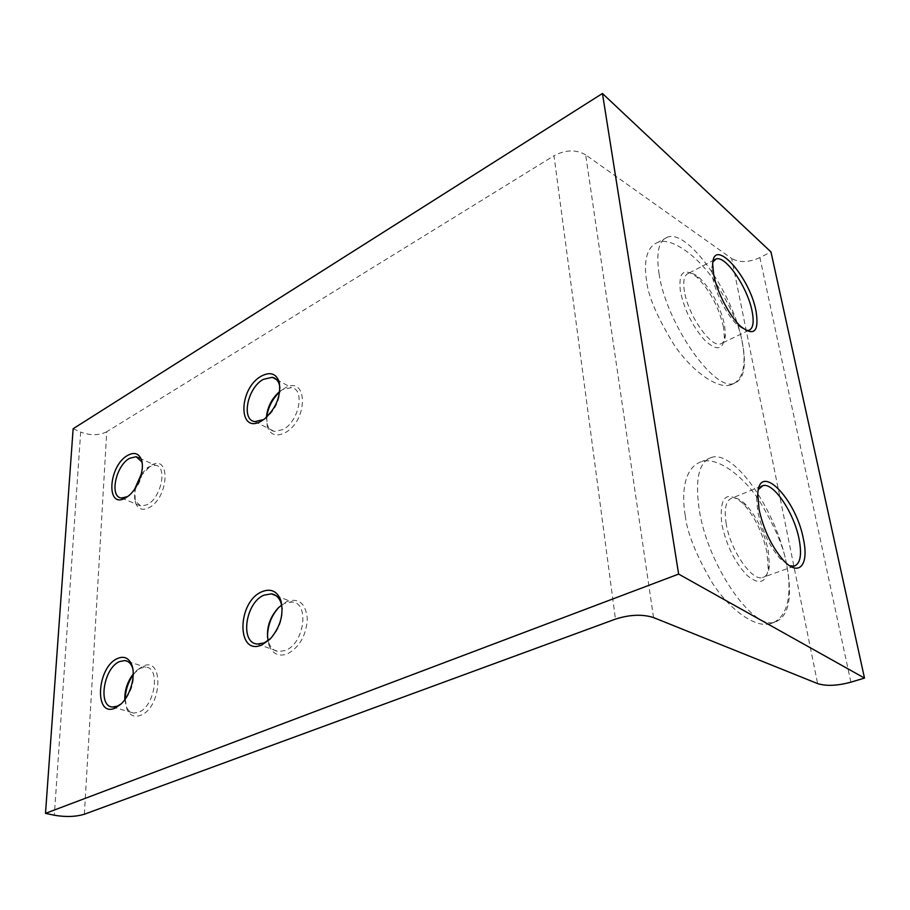 <?xml version="1.0" encoding="UTF-8"?>
<svg xmlns="http://www.w3.org/2000/svg" width="910" height="910" viewBox="0 0 910 910"><rect width="100%" height="100%" fill="white"/><g stroke="black" fill="none" stroke-linecap="round" stroke-linejoin="round"><path stroke-width="0.68" stroke-dasharray="4.55 3.41" d="M266.698 417.099L267.301 426.619C270.27 434.912 276.128 436.982 284.864 432.83C308.888 420.557 307.773 373.521 284.341 388.445L279.666 391.891M279.723 391.493L282.475 389.616L291.462 387.637C305.419 389.15 298.958 421.694 282.919 429.6L274.376 431.42C270.793 430.669 268.37 428.212 267.096 424.049L266.414 417.36M263.684 419.567L266.414 417.701C275.571 409.42 280.075 399.513 279.939 387.978M135.988 487.009C134.214 493.527 134.145 499.021 135.772 503.492C138.377 509.35 142.813 510.726 149.092 507.643C169.305 497.383 170.705 452.827 150.798 465.579L140.845 475.953M141.391 473.86L148.808 466.807L155.428 465.272C167.702 466.147 161.252 497.861 147.249 504.697L140.959 506.119L135.26 501L134.805 488.841M127.502 496.655L129.823 495.131C139.503 485.906 143.621 475.282 142.176 463.258M125.193 699.073L127.059 709.504C130.028 715.624 134.555 717.558 140.663 715.317C162.389 707.252 164.016 655.257 142.654 666.359L137.421 669.908L133.213 674.719M133.224 674.048L140.493 668.122L145.759 667.166C160.786 667.428 154.859 706.524 138.673 712.234L133.804 713.065C130.551 712.678 128.094 710.664 126.433 707.024L124.795 699.631M121.201 703.828L122.509 702.691C131.586 692.521 135.01 681.181 132.78 668.679M267.529 637.273L268.871 644.871C272.431 653.949 278.642 656.952 287.492 653.88C299.674 647.033 306.295 635.294 307.33 618.686C305.669 603.421 298.844 597.688 286.866 601.487L278.972 607.232M281.645 605.093L284.853 603.262L292.201 602.022C309.798 602.898 304.315 643.7 285.376 650.468L278.562 651.56C273.853 650.855 270.543 647.795 268.609 642.392L268.097 640.64M270.861 638.319L271.487 637.694C279.006 629.322 282.555 619.63 282.168 608.631M767.028 552.586C762.648 532.816 754.754 516.562 743.333 503.81C726.339 489.5 719.15 496.234 721.766 524.012C726.373 545.352 734.836 562.505 747.155 575.473C759.111 585.323 766.118 583.094 768.199 568.784L767.028 552.586M726.214 523.933C723.86 508.792 725.827 500.17 732.106 498.054C736.122 497.269 740.808 499.613 746.166 505.073C756.813 516.982 764.195 532.157 768.29 550.618L769.394 565.713C768.757 572.617 766.447 576.576 762.478 577.588C751.66 581.217 730.423 550.14 726.214 523.933M758.417 489.489L756.563 497.451L757.734 511.545C761.897 530.348 769.348 546.023 780.063 558.569L789.596 565.713M723.495 327.145C718.604 306.625 709.686 289.915 696.741 277.004C683.683 267.142 678.246 272.022 680.418 291.666C684.582 310.401 692.681 326.576 704.704 340.215C716.329 350.953 722.904 350.179 724.428 337.906L723.495 327.145M684.479 291.644C682.773 281.053 684.104 274.957 688.506 273.341C691.486 272.579 695.172 274.115 699.585 277.971C711.643 290.017 719.958 305.612 724.542 324.768L725.418 334.789C725.111 339.976 723.507 343.013 720.583 343.9C710.994 348.018 688.188 315.383 684.479 291.644M712.951 261.875L711.711 267.995L712.61 277.22C715.544 293.441 727.522 316.305 737.873 325.518L746.018 330.466M685.241 515.458C681.806 496.303 682.762 467.421 701.792 461.563C717.433 456.604 743.038 475.668 759.452 500.875C775.24 527.129 784.295 548.537 786.627 565.11C790.688 584.061 791.996 617.537 770.031 623.816C754.208 628.128 728.159 608.176 711.597 581.763C695.763 554.292 686.982 532.191 685.241 515.458M786.763 565.053C776.981 511.864 735.166 450.245 711.711 457.32C698.96 461.484 694.808 478.967 699.255 509.793C707.445 564.484 752.308 629.97 774.615 622.258C788.731 617.048 792.781 597.984 786.763 565.053M646.612 280.712C644.166 266.448 644.701 247.281 657.907 242.356C670.943 236.896 697.037 255.221 714.475 280.826C731.117 307.284 740.376 327.941 742.264 342.763C745.233 357.3 746.177 379.538 730.98 384.816C717.854 389.776 691.384 370.893 673.718 344.253C656.963 316.748 647.931 295.568 646.612 280.712M659.113 274.115C655.871 252.639 658.715 240.297 667.633 237.066C688.734 229.172 733.767 294.487 742.389 342.706C746.746 366.002 744.005 379.55 734.142 383.372C714.498 392.199 666.336 323.641 659.113 274.115M653.551 617.571L585.665 154.859L731.663 258.474L817.624 683.603M850.873 682.182L759.907 257.587L770.975 251.945M73.141 428.735L80.671 432.079L54.316 815.223M84.357 814.234L106.743 431.761L553.997 155.746L615.456 619.118M106.743 431.761C99.053 435.572 90.363 435.685 80.671 432.079M759.907 257.587C748.793 262.569 739.375 262.853 731.663 258.474M585.665 154.859C576.098 149.354 565.542 149.661 553.997 155.746M266.414 417.701L264.776 418.748M129.823 495.131L127.969 496.303M122.509 702.691L120.802 704.215M271.487 637.694L270.168 639.047M746.166 505.073L743.333 503.81M756.563 497.451L757.78 494.175M699.585 277.971L696.741 277.004M711.711 267.995L712.712 264.662M761.192 486.304L732.106 498.054M711.711 457.32L701.792 461.563M714.521 259.794L688.506 273.341M667.633 237.066L657.919 242.356M127.764 661.479L145.759 667.166M276.037 595.686L292.201 602.022M139.116 458.014L155.428 465.272M276.617 379.641L291.462 387.637M254.902 421.626L274.376 431.42M121.439 498.009L140.959 506.119M257.394 644.041L278.562 651.56M112.59 707.013L133.804 713.065M734.142 383.372L730.98 384.816M748.657 330.444L720.583 343.9M774.615 622.258L770.031 623.816M794.009 566.191L762.478 577.588M737.873 325.518L740.877 326.588M725.418 334.789L724.428 337.906M780.063 558.569L783.101 559.991M769.394 565.713L768.199 568.784M268.609 642.392L268.871 644.871M278.54 607.63L279.415 606.777M126.433 707.024L127.059 709.504M135.783 671.318L137.421 669.908M135.26 501L135.772 503.492M146.954 468.047L148.739 466.955M267.096 424.049L267.301 426.619M279.87 391.38L281.452 390.39"/><path stroke-width="1.36" d="M261.341 376.126C270.145 371.519 276.094 373.453 279.188 381.927C281.247 395.44 276.447 407.714 264.776 418.748L261.454 421C237.863 435.128 238.272 388.604 261.341 376.126M279.939 387.978L279.347 384.634C278.107 380.482 275.741 378.037 272.272 377.297L263.297 379.368C247.475 387.774 240.888 420.09 254.902 421.626L263.684 419.567M127.73 455.364C134.032 451.963 138.513 453.214 141.198 459.14C145.316 468.604 138.104 488.977 127.969 496.303L125.614 497.872C105.685 509.884 108.279 465.806 127.73 455.364M142.176 463.258L141.698 461.745L136.17 456.706L129.573 458.322C115.775 465.567 109.166 497.076 121.439 498.009L127.502 496.655M117.629 658.453C123.771 655.894 128.356 657.714 131.393 663.947C136.318 674.173 130.812 695.297 120.802 704.215L115.16 708.048C93.775 718.092 96.801 666.791 117.629 658.453M132.78 668.679L132.018 666.529C130.392 662.935 128.014 660.956 124.875 660.558L119.619 661.559C103.74 667.724 97.495 706.615 112.59 707.013L117.435 706.137L121.201 703.828M261.909 591.728C270.839 588.167 277.152 591.068 280.86 600.441C284.022 614.068 280.462 626.933 270.168 639.047L262.046 644.837C236.361 656.781 236.85 601.874 261.909 591.728M282.168 608.631L281.076 603.046C279.188 597.62 275.946 594.56 271.373 593.855L264.025 595.151C245.404 602.5 239.626 643.074 257.394 644.041L264.196 642.904L270.861 638.319M759.042 509.327L757.78 494.175C758.997 460.767 796.068 498.725 803.405 539.038C809.286 565.19 798.809 577.577 783.101 559.991C771.566 546.478 763.547 529.586 759.042 509.327M789.596 565.713L794.009 566.191C800.356 563.927 802.051 554.907 799.094 539.13C794.123 513.012 773.625 482.311 762.921 485.599L758.417 489.489M713.679 274.57L712.712 264.662C712.803 235.36 749.817 276.435 756.062 311.3C759.202 331.615 754.151 336.711 740.877 326.588C729.763 316.669 716.841 292.03 713.679 274.57M746.018 330.466L748.657 330.444C753.093 328.783 754.242 322.413 752.115 311.322C747.736 287.731 725.702 255.266 716.147 258.952L712.951 261.875M864.5 678.087L770.975 251.945L602.454 93.491L73.141 428.735L45.5 813.358L54.316 815.223C65.611 817.18 75.632 816.85 84.357 814.234L615.456 619.118C629.765 614.557 642.46 614.034 653.551 617.571L817.624 683.603C826.212 686.299 837.302 685.821 850.873 682.182L864.5 678.087L678.621 574.085L602.454 93.491M678.621 574.085L45.5 813.358M278.972 607.232C271.282 615.774 267.472 625.784 267.529 637.273M133.213 674.719C128.151 682.09 125.478 690.212 125.193 699.073M140.845 475.953L135.988 487.009M279.666 391.891C272.477 398.808 268.154 407.202 266.698 417.099M266.414 417.36C267.404 406.952 271.84 398.33 279.723 391.493M134.805 488.841L141.391 473.86M268.097 640.64C266.084 628.662 269.428 617.799 278.13 608.028L281.645 605.093M124.795 699.631C124.613 690.178 127.411 681.647 133.224 674.048M279.347 384.634L279.188 381.927M141.698 461.745L141.198 459.14M132.018 666.529L131.393 663.947M281.076 603.046L280.86 600.441M762.921 485.599L761.192 486.304M716.147 258.952L714.521 259.794M124.875 660.558L127.764 661.479M271.373 593.855L276.037 595.686M136.17 456.706L139.116 458.014M272.272 377.297L276.617 379.641"/></g></svg>
